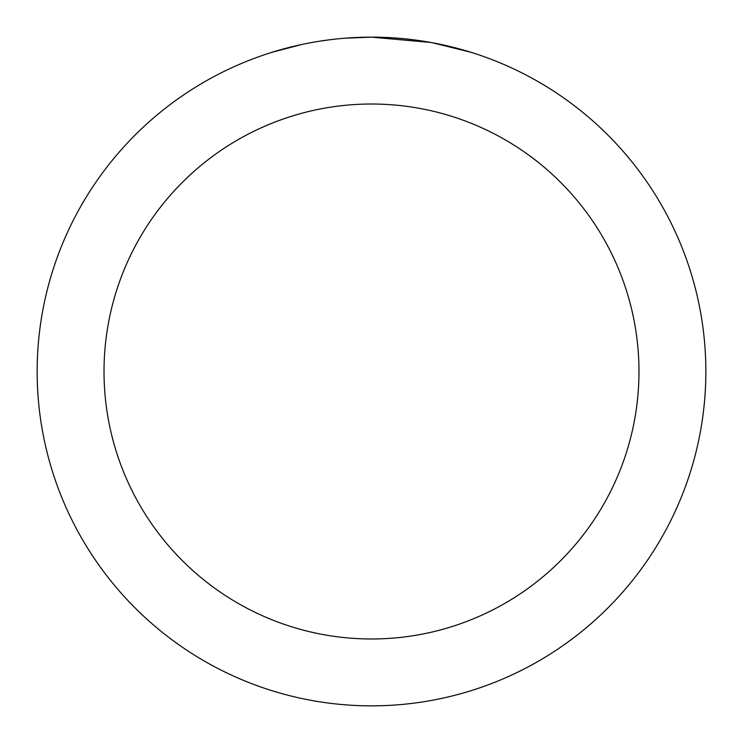 <?xml version="1.0" encoding="UTF-8"?>
<svg xmlns="http://www.w3.org/2000/svg" width="743" height="743" viewBox="0 0 743 743"><rect width="100%" height="100%" fill="white"/><g stroke="black" fill="none" stroke-linecap="round" stroke-linejoin="round"><path stroke-width="1.11" d="M378.168 37.215L382.812 37.345M412.671 39.695L414.083 39.871M430.894 42.472L371.5 37.15A334.35 334.35 0 0 1 705.85 371.5A334.35 334.35 0 0 1 371.5 705.85A334.35 334.35 0 0 1 37.15 371.5A334.35 334.35 0 0 1 371.5 37.15L345.374 38.172M432.472 42.76L470.83 52.251M371.5 104.02A267.48 267.48 0 0 1 638.98 371.5A267.48 267.48 0 0 1 371.5 638.98A267.48 267.48 0 0 1 104.02 371.5A267.48 267.48 0 0 1 371.5 104.02M333.793 39.286L329.716 39.769M272.179 52.251L301.314 44.599M321.515 40.911L327.663 40.038M320.382 41.079L329.716 39.778M346.99 38.051L352.312 37.707"/></g></svg>
